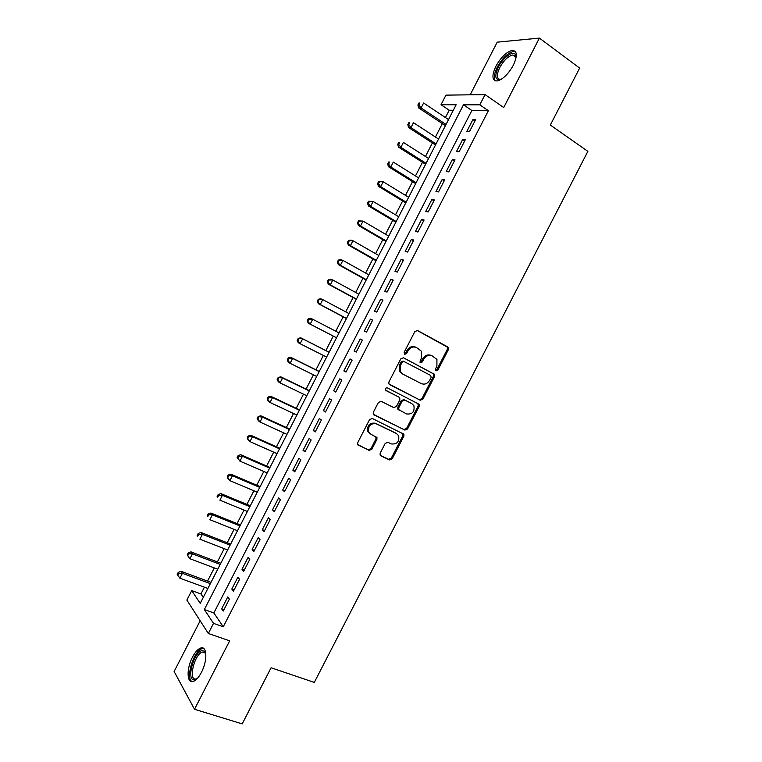 <?xml version="1.0" encoding="UTF-8"?>
<svg xmlns="http://www.w3.org/2000/svg" width="762" height="762" viewBox="0 0 762 762"><rect width="100%" height="100%" fill="white"/><g stroke="black" fill="none" stroke-linecap="round" stroke-linejoin="round"><path stroke-width="1.14" d="M435.997 370.856L437.845 370.122L448.351 349.71L448.351 347.529L447.694 346.891L417.557 330.527L414.842 331.556L404.155 352.339L404.651 354.34L406.556 353.606L407.937 350.92C410.223 347.31 413.109 346.196 416.595 347.577L421.405 351.187L421.348 358.016L419.957 362.169L420.453 362.664L422.329 361.931L423.701 359.264C425.968 355.683 428.815 354.568 432.245 355.93L436.931 359.407L436.893 366.255L435.531 368.894L435.997 370.856M435.607 370.513L436.855 369.656L447.342 349.282L447.332 347.101L416.966 330.337M404.279 354.035L405.594 353.158L406.975 350.482L407.937 350.92M420.072 362.341L421.357 361.474L422.72 358.816L423.701 359.264M201.435 672.36C207.616 660.806 207.112 645.709 200.844 647.986C197.996 648.929 195.215 651.977 192.491 657.13C186.423 668.388 186.671 683.743 193.119 681.485C195.929 680.542 198.701 677.504 201.435 672.36M513.34 65.199C517.665 55.645 517.274 50.73 512.169 50.425C506.416 51.949 500.996 57.207 495.929 66.218C491.585 75.724 491.995 80.639 497.157 80.972C502.825 79.496 508.216 74.238 513.34 65.199M380.19 453.171L380.086 455.038L380.914 455.905L389.525 459.924L392.201 458.81L403.85 436.188L403.927 434.245L372.323 418.5L369.57 419.605L357.73 442.636L357.616 444.484L369.113 450.38L371.837 449.256L376.876 439.474L376.971 437.578L370.904 434.216L368.646 431.844C368.008 425.806 370.551 423.129 376.257 423.805L396.564 433.626L398.678 435.788C399.44 441.789 396.964 444.494 391.268 443.922L387.906 442.312L385.201 443.427L380.19 453.171M213.522 623.373L208.331 633.479L186.861 600.075L191.719 590.607L200.215 603.38L456.143 104.765L441.027 104.718L445.941 95.136L485.07 94.612L479.812 104.842L463.477 104.794L204.34 609.571L213.522 623.373L223.256 626.783L488.366 110.7L479.812 104.842M485.07 94.612L503.72 107.528L539.401 38.1L579.634 68.094L550.335 125.044L587.873 151.352L314.306 682.409L271.082 667.769L242.202 723.9L194.51 709.27L229.676 640.842L208.331 633.479M420.243 400.231L422.9 399.164L434.559 376.504L434.588 374.399L403.536 357.788L400.812 358.845L388.953 381.905L388.887 383.924L420.243 400.231L419.281 399.717L421.929 398.64L433.568 376.028L433.597 373.932L403.184 357.645M419.205 406.356L407.546 428.996L404.879 430.092L373.247 414.214L373.332 412.28L378.409 402.422L381.143 401.326L393.716 407.565L396.421 406.47L399.755 399.983L399.821 397.983L399.05 397.192L385.439 390.049C385.22 388.42 385.877 387.706 387.401 387.887L419.252 404.336L419.205 406.356L418.233 405.822L406.603 428.425L407.546 428.996M200.168 620.773L174.127 671.493L194.51 709.27M539.401 38.1L497.205 42.167L470.183 94.812M469.449 131.702L475.64 119.644L472.916 119.567L466.754 131.569L469.449 131.702M459.134 151.781L465.315 139.732L462.648 139.57L456.486 151.562L459.134 151.781M448.818 171.86L455 159.82L452.38 159.563L446.218 171.555L448.818 171.86M438.512 191.929L444.694 179.889L442.122 179.546L435.959 191.529L438.512 191.929M428.215 211.979L434.388 199.949L431.863 199.511L425.71 211.493L428.215 211.979M417.919 232.029L424.091 219.999L421.605 219.475L415.461 231.448L417.919 232.029M407.622 252.06L413.804 240.04L411.366 239.43L405.213 251.393L407.622 252.06M397.345 272.091L403.508 260.071L401.117 259.375L394.973 271.339L397.345 272.091M387.058 292.103L393.23 280.102L390.887 279.311L384.743 291.265L387.058 292.103M376.78 312.115L382.953 300.114L380.648 299.228L374.513 311.182L376.78 312.115M366.512 332.108L372.675 320.116L370.427 319.145L364.293 331.089L366.512 332.108M356.245 352.101L362.407 340.109L360.197 339.052L354.073 350.987L356.245 352.101M345.986 372.075L352.139 360.093L349.987 358.95L343.853 370.884L345.986 372.075M335.728 392.049L341.881 380.067L339.766 378.838L333.642 390.763L335.728 392.049M325.479 412.004L331.632 400.031L329.565 398.707L323.44 410.632L325.479 412.004M315.23 431.959L321.383 419.986L319.354 418.576L313.239 430.492L315.23 431.959M304.99 451.895L311.134 439.931L309.162 438.436L303.047 450.342L304.99 451.895M294.751 471.83L300.895 459.867L298.971 458.286L292.856 470.192L294.751 471.83M284.521 491.747L290.665 479.803L288.779 478.126L282.664 490.023L284.521 491.747M274.301 511.664L280.435 499.72L278.597 497.948L272.491 509.845L274.301 511.664M264.081 531.562L270.205 519.627L268.415 517.769L262.309 529.657L264.081 531.562M253.86 551.459L259.985 539.525L258.242 537.581L252.146 549.459L253.86 551.459M243.65 571.338L249.774 559.413L248.079 557.384L241.973 569.262L243.65 571.338M233.439 591.207L239.563 579.291L237.906 577.177L231.81 589.045L233.439 591.207M488.366 110.7L471.868 110.49L213.855 612.962L223.256 626.783M227.752 596.951L221.656 608.819L223.237 611.076L229.362 599.161L227.752 596.951M453.323 110.261L449.209 110.214L445.437 117.548M442.341 123.587L435.445 137.027M432.397 142.951L425.453 156.486M422.472 162.306L415.471 175.936M412.537 181.651L405.489 195.386M402.612 200.997L395.516 214.817M392.697 220.323L385.553 234.239M382.781 239.639L375.58 253.66M372.866 258.956L365.627 273.063M362.96 278.254L355.663 292.465M353.063 297.551L345.719 311.858M343.167 316.83L335.766 331.232M333.27 336.109L325.85 350.558M323.345 355.444L315.973 369.818M313.411 374.809L306.086 389.068M303.476 394.164L296.218 408.308M293.551 413.499L286.341 427.539M283.626 432.835L276.482 446.761M273.71 452.161L266.614 465.982M263.795 471.478L256.756 485.184M253.889 490.785L246.907 504.387M243.983 510.083L237.058 523.57M234.086 529.371L227.219 542.754M224.19 548.65L217.38 561.918M214.303 567.919L207.54 581.082M204.416 587.178L200.939 593.95L203.292 597.408M200.939 593.95L191.719 590.607M449.209 110.214L441.027 104.718M471.868 110.49L463.477 104.794M213.855 612.962L204.34 609.571M472.916 119.567L474.964 120.948M462.648 139.57L464.706 140.932M452.38 159.563L454.447 160.896M442.122 179.546L444.198 180.851M431.863 199.511L433.949 200.806M421.605 219.475L423.71 220.742M411.366 239.43L413.471 240.678M401.117 259.375L403.241 260.594M390.887 279.311L393.021 280.511M380.648 299.228L382.791 300.409M370.427 319.145L372.58 320.307M360.197 339.052L362.369 340.185M343.853 370.884L346.034 371.98M333.642 390.763L335.842 391.839M323.44 410.632L325.641 411.68M313.239 430.492L315.458 431.521M303.047 450.342L305.276 451.352M292.856 470.192L295.094 471.173M282.664 490.023L284.921 490.985M272.491 509.845L274.749 510.788M262.309 529.657L264.585 530.581M252.146 549.459L254.422 550.354M241.973 569.262L244.269 570.128M231.81 589.045L234.115 589.893M221.656 608.819L223.971 609.648M431.578 355.635L431.254 355.483C427.825 354.13 424.977 355.235 422.72 358.816M415.89 347.262L415.623 347.139C412.137 345.757 409.251 346.872 406.975 350.482M389.42 384.572L419.281 399.717M431.149 377.409L430.682 375.447L404.012 361.502L402.117 362.245L400.66 365.074L400.498 371.685L402.927 374.152L421.205 383.581C424.644 384.886 427.482 383.753 429.72 380.19L431.149 377.409M404.012 361.502L403.06 361.045L401.164 361.788L402.117 362.245M421.205 383.581L401.974 373.675L399.555 371.208L399.707 364.607L401.164 361.788M373.59 414.728L403.936 429.52L406.603 428.425M398.231 396.735L385.734 390.439M406.584 413.947C412.366 414.547 414.804 411.785 413.89 405.67L411.89 403.641L404.832 400.098L402.145 401.183L398.812 407.66L398.736 409.642L406.584 413.947M411.223 403.279L411.89 403.641M399.336 410.337L397.802 409.099L397.869 407.127L401.203 400.65L403.889 399.574L410.928 403.117M418.233 405.822L417.833 403.25M369.932 433.588L367.76 431.263C367.122 425.234 369.656 422.558 375.352 423.243L395.64 433.045M357.864 444.922L368.227 449.77L370.951 448.637L375.971 438.874L375.799 436.55M380.314 455.419L388.61 459.305L391.287 458.181L402.908 435.597L402.698 433.226M448.523 119.605L423.596 103.013L421.072 107.947L418.643 107.918L445.437 125.635M418.881 104.994L419.891 103.022L418.919 103.022L417.909 104.985L418.881 104.994L421.072 107.947L446.037 124.463M418.919 103.022L419.891 103.022M418.643 107.918L417.909 104.985M501.234 79.324C495.167 80.696 494.205 76.61 498.358 67.066C503.072 57.464 513.35 50.054 515.522 54.883L516.045 57.902M516.055 57.826L515.607 56.35L512.721 54.988C508.111 56.197 503.777 60.398 499.71 67.608C496.243 75.219 496.576 79.162 500.71 79.439L501.167 79.353M515.522 51.73L513.407 51.464C507.683 52.969 502.31 58.188 497.272 67.123C494.071 73.676 493.462 78.257 495.424 80.877M197.329 678.485L194.529 679.809C185.814 681.218 193.91 651.11 202.244 650.624L204.464 651.3L205.854 653.958L204.959 652.634L202.482 652.101C194.72 653.548 187.928 680.352 195.767 679.028L197.301 678.513M203.711 648.481L202.311 648.595C193.891 650.091 185.061 678.494 192.157 681.638M438.55 139.046L413.49 122.72L410.966 127.645L408.584 127.54L435.512 144.961M408.775 124.692L409.785 122.72L408.832 122.682L407.822 124.654L408.775 124.692L410.966 127.645L436.055 143.904M408.832 122.682L409.785 122.72M408.584 127.54L407.822 124.654M428.577 158.477L403.393 142.418L400.869 147.333L398.526 147.142L425.596 164.287M398.678 144.38L399.688 142.408L398.755 142.342L397.745 144.304L398.678 144.38L400.869 147.333L426.082 163.335M398.755 142.342L399.688 142.408M398.526 147.142L397.745 144.304M418.605 177.898L393.297 162.096L390.773 167.021L388.477 166.735L415.681 183.604M388.582 164.059L389.592 162.087L388.677 161.982L387.668 163.954L388.582 164.059L390.773 167.021L416.119 182.747M388.677 161.982L389.592 162.087M388.477 166.735L387.668 163.954M408.642 197.31L383.2 181.775L380.686 186.69L378.438 186.319L405.775 202.911M378.495 183.728L379.505 181.766L378.609 181.623L377.6 183.585L378.495 183.728L380.686 186.69L406.156 202.159M378.609 181.623L383.2 181.775L379.505 181.766M378.438 186.319L377.6 183.585M398.688 216.713L373.123 201.435L370.599 206.35L368.398 205.902L395.869 222.209M368.417 203.387L369.427 201.425L368.541 201.254L367.532 203.216L368.417 203.387L370.599 206.35L396.202 221.561M368.541 201.254L373.123 201.435L369.427 201.425M368.398 205.902L367.532 203.216M388.734 236.106L363.036 221.094L360.521 226.009L358.359 225.466L385.963 241.497M358.34 223.047L359.34 221.075L358.483 220.866L357.473 222.828L360.521 226.009L386.248 240.954M358.483 220.866L363.036 221.094L359.34 221.075M358.359 225.466L357.473 222.828M378.781 255.489L352.958 240.744L350.444 245.65L348.329 245.031L376.076 260.775M348.263 242.687L349.272 240.725L348.425 240.478L347.424 242.44L350.444 245.65L376.295 260.328M348.425 240.478L350.834 240.135L352.958 240.744L349.272 240.725M348.329 245.031L347.424 242.44M368.837 274.863L342.89 260.375L340.376 265.29L338.309 264.576L366.179 280.045M338.195 262.318L339.204 260.356L338.376 260.08L337.366 262.042L340.376 265.29L366.351 279.702M338.376 260.08L340.814 259.69L342.89 260.375L339.204 260.356M338.309 264.576L337.366 262.042M358.902 294.227L332.823 280.006L330.308 284.912L328.279 284.121L356.292 299.304M328.127 281.94L329.136 279.978L328.327 279.673L327.327 281.626L330.308 284.912L356.416 299.066M328.327 279.673L330.784 279.235L332.823 280.006L329.136 279.978M328.279 284.121L327.327 281.626M348.967 313.582L322.764 299.628L320.25 304.533L318.268 303.647L346.415 318.554M318.068 301.562L319.078 299.599L318.287 299.256L317.278 301.209L320.25 304.533L346.481 318.421M318.287 299.256L320.773 298.771L322.764 299.628L319.078 299.599M318.268 303.647L317.278 301.209M339.033 332.937L312.706 319.24L310.191 324.136L308.258 323.174L336.537 337.795M308.019 321.164L309.02 319.202L308.248 318.821L307.248 320.783L310.191 324.136L336.547 337.766M308.248 318.821L310.753 318.287L312.706 319.24L309.02 319.202M308.258 323.174L307.248 320.783M329.136 352.225L300.752 337.804L302.647 338.833L300.142 343.738L326.622 357.102M329.108 352.273L302.647 338.833L298.218 338.385L297.218 340.347L297.971 340.757L298.971 338.804M297.971 340.757L300.142 343.738L298.247 342.681L297.218 340.347M298.218 338.385L300.752 337.804M319.259 371.446L290.751 357.311L292.608 358.426L290.093 363.322L316.706 376.438M319.183 371.599L292.608 358.426L288.188 357.94L287.188 359.893L287.922 360.35L288.931 358.388M287.922 360.35L290.093 363.322L288.246 362.188L287.188 359.893M288.188 357.94L290.751 357.311M309.401 390.668L280.749 376.809L282.559 378.009L280.054 382.905L306.791 395.754M309.267 390.925L282.559 378.009L278.168 377.485L277.168 379.438L277.882 379.924L278.882 377.971M277.882 379.924L280.054 382.905L278.244 381.686L277.168 379.438M278.168 377.485L280.749 376.809M299.542 409.88L270.758 396.297L272.52 397.583L270.015 402.479L296.875 415.061M299.352 410.232L272.52 397.583L268.148 397.021L267.148 398.974L267.843 399.498L268.853 397.535M267.843 399.498L270.015 402.479L268.253 401.164L267.148 398.974M268.148 397.021L270.758 396.297M289.684 429.082L260.766 415.776L262.49 417.147L259.985 422.034L286.969 434.359M289.446 429.539L262.49 417.147L258.137 416.547L257.137 418.5L257.813 419.052L258.823 417.1M257.813 419.052L259.985 422.034L258.27 420.643L257.137 418.5M258.137 416.547L260.766 415.776M279.835 448.266L250.784 435.245L252.46 436.702L249.955 441.589L277.073 453.657M279.549 448.837L252.46 436.702L248.793 436.655L248.126 436.064L247.126 438.017L247.793 438.607L248.793 436.655M247.793 438.607L249.955 441.589L248.288 440.112L247.126 438.017M248.126 436.064L250.784 435.245M269.986 467.449L240.802 454.704L242.44 456.248L239.935 461.134L267.176 472.935M269.643 468.116L242.44 456.248L238.773 456.19L238.125 455.571L237.125 457.524L237.773 458.143L238.773 456.19M237.773 458.143L239.935 461.134L237.125 457.524M238.125 455.571L240.802 454.704M260.147 486.623L230.819 474.155L232.42 475.783L229.914 480.67L257.28 492.214M259.756 487.394L232.42 475.783L228.752 475.726L228.124 475.069L227.124 477.022L227.752 477.679L228.752 475.726M227.752 477.679L229.914 480.67L228.333 479.022L227.124 477.022M228.124 475.069L230.819 474.155M250.307 505.787L220.856 493.595L222.399 495.31L219.894 500.186L247.393 511.473M249.86 506.663L222.399 495.31L218.742 495.252L218.132 494.567L217.132 496.51L217.742 497.205L218.742 495.252M217.742 497.205L217.132 496.51M218.132 494.567L220.856 493.595M240.478 524.951L210.883 513.036L212.388 514.826L209.893 519.703L237.506 530.733M239.982 525.923L212.388 514.826L208.731 514.76L208.14 514.045L207.14 515.988L207.731 516.712L208.731 514.76M207.731 516.712L207.14 515.988M208.14 514.045L210.883 513.036M230.648 544.097L200.93 532.457L202.387 534.333L199.882 539.21L227.628 549.983M230.095 545.173L202.387 534.333L198.73 534.267L198.149 533.514L197.158 535.457L197.729 536.219L198.73 534.267M197.729 536.219L197.158 535.457M198.149 533.514L200.93 532.457M220.828 563.232L190.967 551.869L192.386 553.831L189.89 558.708L217.751 569.214M220.228 564.413L192.386 553.831L188.738 553.764L188.176 552.974L187.176 554.927L187.738 555.717L188.738 553.764M189.89 558.708L187.738 555.717M188.176 552.974L190.967 551.869M211.007 582.358L181.013 571.271L182.394 573.329L179.889 578.196L207.883 588.445M210.35 583.644L182.394 573.329L178.737 573.253L178.194 572.433L177.203 574.377L177.746 575.196L178.737 573.253M179.889 578.196L177.746 575.196M178.194 572.433L181.013 571.271M436.855 369.656L437.845 370.122M405.594 353.158L406.556 353.606M421.357 361.474L422.329 361.931M446.684 346.472L447.694 346.891M447.342 349.282L448.351 349.71M432.902 373.247L433.892 373.713M433.568 376.028L434.559 376.504M421.929 398.64L422.9 399.164M399.707 364.607L400.66 365.074M401.974 373.675L402.927 374.152M403.936 429.52L404.879 430.092M398.107 396.669L399.05 397.192M403.889 399.574L404.832 400.098M401.203 400.65L402.145 401.183M397.869 407.127L398.812 407.66M375.352 423.243L376.257 423.805M375.971 438.874L376.876 439.474M370.951 448.637L371.837 449.256M368.227 449.77L369.113 450.38M358.007 445.075L358.483 445.408M402.908 435.597L403.85 436.188M391.287 458.181L392.201 458.81M388.61 459.305L389.525 459.924M508.73 72.314L512.054 67.513M203.025 668.865L204.406 664.893M200.844 647.986L202.511 648.548M447.332 347.101L448.351 347.529M433.597 373.932L434.588 374.399M399.555 371.208L400.498 371.685M397.802 409.099L398.736 409.642M418.29 403.812L419.252 404.336M367.76 431.263L368.646 431.844M376.076 436.988L376.971 437.578M402.993 433.664L403.927 434.245M515.607 56.35L515.522 54.883M515.969 57.341L512.721 54.988M204.959 652.634L204.464 651.3M205.33 653.053L202.482 652.101"/></g></svg>

